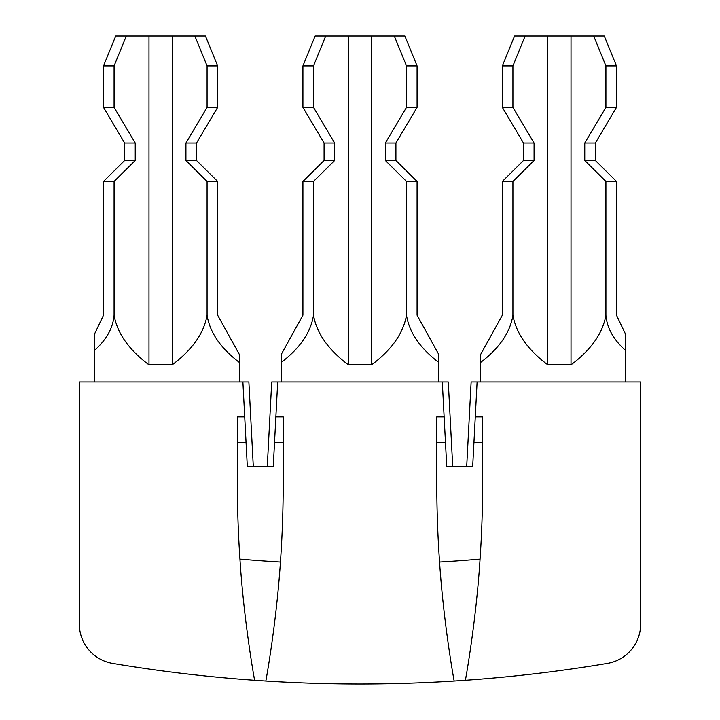 <?xml version="1.0" encoding="UTF-8"?>
<svg xmlns="http://www.w3.org/2000/svg" width="720" height="720" viewBox="0 0 720 720"><rect width="100%" height="100%" fill="white"/><g stroke="black" fill="none" stroke-linecap="round" stroke-linejoin="round"><path stroke-width="1.08" d="M453.141 675.216A1146.636 1146.636 0 0 0 454.149 681.03A1495.62 1495.62 0 0 1 265.851 681.03A1495.62 1495.62 -121.7 0 1 254.601 680.283A1495.62 1495.62 72.8 0 1 112.608 663.399A39.879 39.879 -107.2 0 1 79.326 624.06L79.326 381.987L242.892 381.987L244.719 416.88L237.357 416.88L237.357 442.395L246.051 442.395L247.329 466.74L273.258 466.74L277.695 381.987L271.71 381.987L267.273 466.74M628.713 652.545A39.879 39.879 -107.2 0 1 607.392 663.399A39.879 39.879 -107.2 0 0 640.674 624.06L640.674 381.987L471.132 381.987L466.686 466.74M112.608 663.399A39.879 39.879 -107.2 0 1 91.287 652.545M452.727 466.74L448.29 381.987L442.305 381.987L444.132 416.88L436.779 416.88L436.779 442.395L445.473 442.395L444.132 416.88M442.305 381.987L277.695 381.987M279.927 569.043A1146.636 1146.636 -7.8 0 1 279.657 572.535M279.477 574.857A1146.636 1146.636 -7.8 0 1 279.189 578.331M266.859 675.216A1146.636 1146.636 -7.8 0 1 265.851 681.03C265.554 682.623 276.183 625.896 280.44 562.05A1375.965 1375.965 180 0 1 239.94 559.107C244.017 623.223 254.844 681.696 254.601 680.283A1146.636 1146.636 172.2 0 1 253.557 674.235M440.811 578.331A1146.636 1146.636 0 0 1 440.523 574.857M440.343 572.535A1146.636 1146.636 0 0 1 440.073 569.043M607.392 663.399A1495.62 1495.62 0 0 1 465.399 680.283A1495.62 1495.62 -72.8 0 1 454.149 681.03C454.446 682.623 443.817 625.896 439.56 562.05A1375.965 1375.965 -72.8 0 0 480.06 559.107C475.983 623.223 465.156 681.696 465.399 680.283A1146.636 1146.636 -66.8 0 0 466.443 674.235M438.768 362.421L438.768 354.456L417.078 315.18L417.078 181.44L406.503 181.44L406.503 315.18C409.176 332.334 419.931 348.084 438.768 362.421L438.768 381.987M313.497 65.916L302.922 65.916L302.922 107.37L313.497 107.37L313.497 65.916L325.71 36L348.399 36L348.399 364.833L371.601 364.833C391.725 349.758 403.362 333.207 406.503 315.18M616.491 65.916L605.916 65.916L605.916 107.37L616.491 107.37L616.491 65.916L604.278 36L571.014 36L571.014 364.833C591.147 349.758 602.775 333.207 605.916 315.18C606.933 327.789 613.377 339.453 625.221 350.172L625.221 381.987M534.069 160.497L534.069 143.019L512.919 107.37L512.919 65.916L525.132 36L514.557 36L502.344 65.916L502.344 107.37L523.494 143.019L523.494 160.497L534.069 160.497L512.919 181.44L512.919 315.18C510.237 332.334 499.482 348.084 480.645 362.421L480.645 381.987M480.645 362.421L480.645 354.456L502.344 315.18L502.344 181.44L523.494 160.497M512.919 315.18C516.051 333.207 527.688 349.758 547.812 364.833L571.014 364.833M126.297 36L148.986 36L148.986 364.833C128.853 349.758 117.225 333.207 114.084 315.18L114.084 181.44L135.234 160.497L135.234 143.019L114.084 107.37L114.084 65.916L126.297 36L115.722 36L103.509 65.916L103.509 107.37L124.659 143.019L124.659 160.497L103.509 181.44L103.509 315.18L94.779 333.495L94.779 381.987M625.221 350.172L625.221 333.495L616.491 315.18L616.491 181.44L605.916 181.44L605.916 315.18M605.916 181.44L584.766 160.497L584.766 143.019L605.916 107.37M605.916 65.916L593.703 36M185.931 143.019L207.081 107.37L217.656 107.37L196.506 143.019L185.931 143.019L185.931 160.497L196.506 160.497L217.656 181.44L207.081 181.44L207.081 315.18C209.763 332.334 220.518 348.084 239.355 362.421L239.355 381.987M525.132 36L547.812 36L547.812 364.833M571.014 36L547.812 36M616.491 107.37L595.341 143.019L595.341 160.497L616.491 181.44M512.919 181.44L502.344 181.44M217.656 107.37L217.656 65.916L205.443 36L148.986 36M302.922 107.37L324.081 143.019L324.081 160.497L334.656 160.497L313.497 181.44L313.497 315.18C310.824 332.334 300.069 348.084 281.232 362.421L281.232 381.987M281.232 362.421L281.232 354.456L302.922 315.18L302.922 181.44L324.081 160.497M313.497 315.18C316.638 333.207 328.275 349.758 348.399 364.833M406.503 181.44L385.344 160.497L385.344 143.019L406.503 107.37L417.078 107.37L417.078 65.916L406.503 65.916L406.503 107.37M406.503 65.916L394.29 36L371.601 36L371.601 364.833M371.601 36L348.399 36M334.656 160.497L334.656 143.019L313.497 107.37M196.506 143.019L196.506 160.497M394.29 36L404.865 36L417.078 65.916M417.078 107.37L395.919 143.019L395.919 160.497L417.078 181.44M325.71 36L315.135 36L302.922 65.916M239.355 362.421L239.355 354.456L217.656 315.18L217.656 181.44M313.497 181.44L302.922 181.44M217.656 65.916L207.081 65.916L207.081 107.37M114.084 315.18C113.067 327.789 106.623 339.453 94.779 350.172M207.081 315.18C203.949 333.207 192.312 349.758 172.188 364.833L148.986 364.833M207.081 181.44L185.931 160.497M207.081 65.916L194.868 36M172.188 36L172.188 364.833M480.06 559.107A1146.636 1146.636 -90 0 0 482.643 482.193L482.643 416.88L475.281 416.88L477.108 381.987M436.779 442.395L436.779 482.193A1146.636 1146.636 -90 0 0 439.56 562.05M280.44 562.05A1146.636 1146.636 0 0 0 283.221 482.193L283.221 416.88L275.868 416.88M479.565 566.163A1146.636 1146.636 -66.8 0 1 479.385 568.512M114.084 181.44L103.509 181.44M502.344 107.37L512.919 107.37M512.919 65.916L502.344 65.916M114.084 65.916L103.509 65.916M103.509 107.37L114.084 107.37M523.494 143.019L534.069 143.019M324.081 143.019L334.656 143.019M124.659 160.497L135.234 160.497M124.659 143.019L135.234 143.019M595.341 143.019L584.766 143.019M595.341 160.497L584.766 160.497M395.919 143.019L385.344 143.019M395.919 160.497L385.344 160.497M283.221 442.395L274.527 442.395M239.94 559.107A1146.636 1146.636 180 0 1 237.357 482.193L237.357 442.395M253.314 466.74L248.868 381.987L242.892 381.987M240.435 566.163A1146.636 1146.636 172.2 0 0 240.705 569.682M475.281 416.88L472.671 466.74L446.742 466.74L445.473 442.395M473.949 442.395L482.643 442.395M246.051 442.395L244.719 416.88"/></g></svg>
